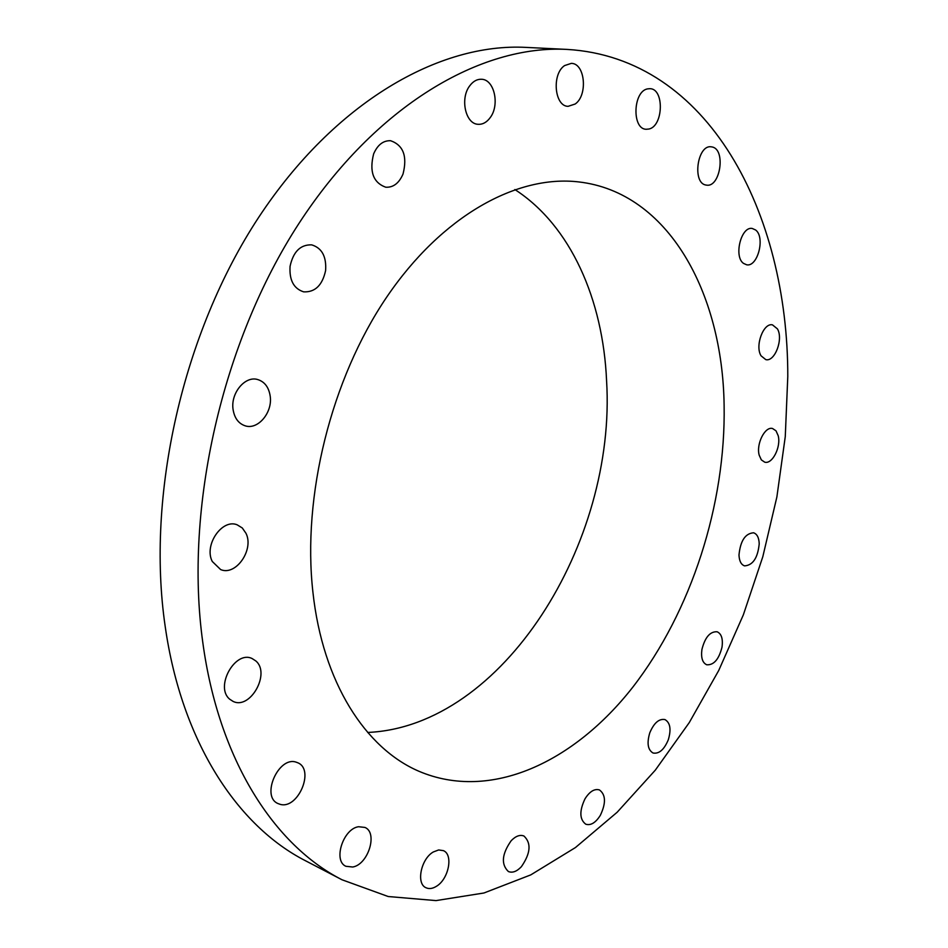 <?xml version="1.0" encoding="UTF-8"?>
<svg xmlns="http://www.w3.org/2000/svg" width="948" height="948" viewBox="0 0 948 948"><rect width="100%" height="100%" fill="white"/><g stroke="black" fill="none" stroke-linecap="round" stroke-linejoin="round"><path stroke-width="1.42" d="M648.942 129.023C663.422 126.155 664.453 88.674 649.925 88.674L647.52 88.887C632.92 91.411 631.795 129.224 646.192 129.272L648.942 129.023M202.777 642.306C218.704 760.296 274.387 845.343 342.015 879.768L388.194 896.524L436.009 900.6L483.954 892.992L530.773 874.885L575.448 847.548L617.16 812.246L655.258 770.214L689.255 722.601L718.726 670.485L743.339 614.873L762.808 556.725L776.874 496.989L785.276 436.566L787.788 376.451C788.025 213.395 708.974 57.781 567.105 49.415C480.944 44.722 375.941 105.121 298.857 223.574C221.974 341.873 184.125 508.792 202.777 642.306M567.105 49.415L526.116 47.4C439.588 42.707 334.952 101.72 258.733 217.282C182.715 332.701 145.921 495.591 165.201 626.498C181.696 742.177 237.711 826.206 305.6 860.808L342.015 879.768M367.682 732.449C503.293 726.583 616.638 542.126 606.578 380.705C603.07 299.864 570.791 225.671 514.859 189.541M312.923 592.251C322.77 682.667 365.561 748.434 418.969 771.281C490.626 801.783 574.168 762.168 632.814 687.146C691.495 611.365 725.848 504.265 724.118 405.389C722.613 292.47 668.139 192.195 578.73 181.921C517.11 174.633 442.076 215.445 386.523 297.376C331.113 379.259 302.057 496.195 312.923 592.251M575.163 104.019C588.033 95.321 585.129 63.22 571.3 63.374L564.593 65.578C551.558 74.134 554.485 106.425 568.101 106.33L575.163 104.019M490.163 117.671C499.987 105.027 494.358 79.359 481.501 79.265C477.081 79.075 473.171 81.255 469.77 85.77C459.816 98.438 465.504 124.07 478.1 124.295C482.674 124.567 486.703 122.363 490.163 117.671M403.019 174.041C407.51 156.325 403.374 145.21 390.612 140.719C383.253 140.446 377.6 144.831 373.642 153.872C369.187 171.541 373.204 182.656 385.729 187.218C393.266 187.633 399.025 183.237 403.019 174.041M325.602 270.583C326.562 256.553 321.917 247.973 311.667 244.857C300.457 244.525 293.264 251.67 290.076 266.281C289.187 280.146 293.726 288.666 303.668 291.854C315.068 292.375 322.379 285.289 325.602 270.583M270.227 396.335C268.888 387.329 264.682 381.724 257.619 379.52C245.082 375.633 230.53 393.136 233.054 409.346C234.44 418.104 238.505 423.602 245.271 425.853C257.986 430.06 272.621 412.558 270.227 396.335M245.97 533.286L242.297 527.977L237.154 524.813C222.057 518.438 203.678 545.278 212.293 561.489L220.635 569.57C235.898 576.277 254.301 549.627 245.97 533.286M255.818 660.946L252.132 658.564C235.068 649.949 214.473 687.217 229.819 699.28L232.995 701.342C250.165 710.218 270.82 673.353 255.818 660.946M296.12 762.156C278.594 755.935 260.724 796.344 277.918 803.525L280.063 804.307C297.98 809.853 315.032 769.586 297.755 762.761L296.12 762.156M358.581 826.727C343.164 828.682 332.831 860.855 345.89 866.282L352.703 867.017C368.239 864.576 378.086 832.688 364.944 827.438L358.581 826.727M433.295 851.979C420.995 858.864 415.923 883.643 425.948 887.719C429.065 889.177 432.549 888.703 436.412 886.309C448.688 879.163 453.523 854.622 443.403 850.64L438.64 849.953L433.295 851.979M511.173 840.722C501.848 854.065 500.911 864.339 508.377 871.532C512.453 873.144 516.779 871.544 521.376 866.709C530.631 853.319 531.484 843.092 523.936 836.006C519.966 834.477 515.712 836.053 511.173 840.722M585.046 798.737C579.252 810.919 579.489 819.416 585.781 824.215C590.794 825.72 595.64 822.757 600.333 815.339C606.104 803.157 605.808 794.685 599.444 789.933C594.526 788.499 589.727 791.426 585.046 798.737M649.795 732.78C646.726 743.137 647.804 749.868 653.042 753.008C659.038 754.11 664.121 749.714 668.293 739.795C671.374 729.427 670.26 722.696 664.963 719.579C659.038 718.513 653.99 722.909 649.795 732.78M701.923 649.463C700.845 657.699 702.456 662.806 706.734 664.785C713.832 665.223 718.928 659.346 722.009 647.164C723.111 638.881 721.487 633.762 717.126 631.771C710.088 631.38 705.016 637.281 701.923 649.463M738.99 554.983C739.262 561.026 741.111 564.653 744.547 565.873C752.902 565.292 757.784 557.934 759.218 543.808C758.981 537.682 757.096 534.008 753.577 532.788C745.258 533.44 740.4 540.834 738.99 554.983M759.182 455.147L761.339 459.887L764.728 462.174C772.312 464.544 781.235 446.911 778.19 435.689L776.009 430.819L772.537 428.508C765 426.185 756.03 443.984 759.182 455.147M761.066 355.82L765.806 359.636C774.871 362.1 783.593 338.874 777.407 328.861L772.49 324.88C763.448 322.486 754.726 345.996 761.066 355.82M743.481 263.366L746.633 264.788C757.701 267.289 765.463 237.273 755.639 230.008L752.25 228.468C741.158 226.051 733.527 256.481 743.481 263.366M705.916 185.026L706.58 185.144C720.361 187.597 725.99 149.429 712.149 146.976L711.19 146.81C697.313 144.534 692.052 183.154 705.916 185.026"/></g></svg>
